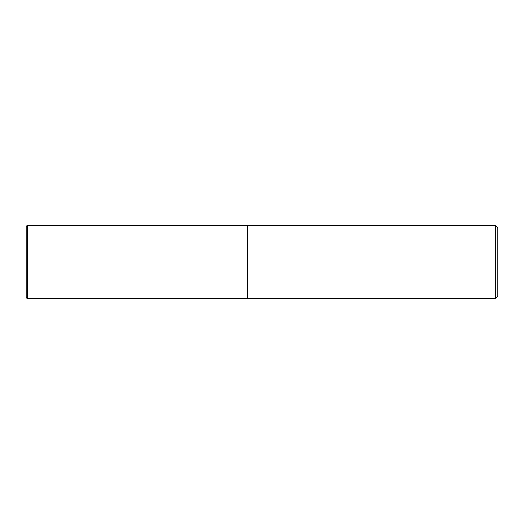 <?xml version="1.0" encoding="UTF-8"?>
<svg xmlns="http://www.w3.org/2000/svg" width="524" height="524" viewBox="0 0 524 524"><rect width="100%" height="100%" fill="white"/><g stroke="black" fill="none" stroke-linecap="round" stroke-linejoin="round"><path stroke-width="0.79" d="M27.379 225.156L247.263 225.156L247.263 298.844L27.379 298.844L26.2 297.665L26.2 226.335L27.379 225.156L27.379 298.844M247.263 298.726L495.442 298.844L495.442 225.156L247.38 225.156L247.38 298.844M495.442 225.156L497.8 227.514L497.8 296.486L495.442 298.844"/></g></svg>
